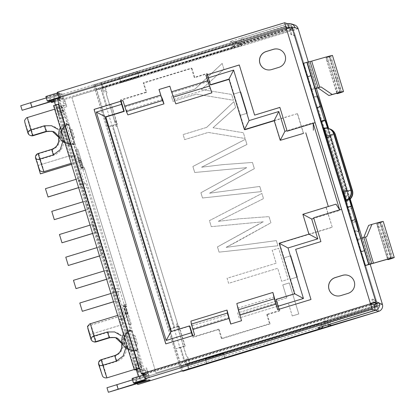 <?xml version="1.0" encoding="UTF-8"?>
<svg xmlns="http://www.w3.org/2000/svg" width="415" height="415" viewBox="0 0 415 415"><rect width="100%" height="100%" fill="white"/><g stroke="black" fill="none" stroke-linecap="round" stroke-linejoin="round"><path stroke-width="0.31" stroke-dasharray="2.08 1.56" d="M265.942 69.492A9.431 9.431 -71.5 0 0 265.979 69.507A9.431 9.431 -71.5 0 0 271.732 69.58L278.947 67.375A9.431 9.431 -71.5 0 0 279.191 49.411A9.431 9.431 -71.5 0 0 279.155 49.401M335.05 295.537A9.431 9.431 -71.5 0 0 335.087 295.547A9.431 9.431 -71.5 0 0 340.839 295.625L348.055 293.421A9.431 9.431 -71.5 0 0 348.299 275.456A9.431 9.431 -71.5 0 0 348.263 275.446M125.506 333.878L131.021 351.915L125.506 333.878L126.409 333.598L131.923 351.64L126.409 333.598M62.867 127.81L68.387 145.852L62.867 127.81L63.77 127.535L69.284 145.577L63.77 127.535M317.615 95.849L313.776 96.871L314.01 97.764L311.255 88.743L311.572 89.656L315.11 88.571M358.685 231.093L355.141 232.172L354.825 231.259L356.143 235.767L357.585 240.28L357.346 239.388L360.889 238.309M327.357 128.152L329.961 136.665L326.304 137.754L329.583 136.753L345.96 190.314L346.338 190.226L342.681 191.315L343.475 191.071L342.681 191.315L345.788 201.472M346.312 190.22L329.941 136.66L329.583 136.753M345.96 190.314L343.475 191.071M330.439 136.789L330.745 136.675L347.288 190.796L346.982 190.905L330.439 136.789L327.16 137.79L324.141 127.913L324.489 128.028L327.368 137.049L347.075 201.903L346.727 201.789L343.662 191.896L347.288 190.796L330.745 136.68M328.182 128.37L330.719 136.67L327.954 137.547M344.497 191.668L346.982 190.905M178.326 329.427L186.402 355.852A1.888 1.888 -71.5 0 0 187.782 357.139L187.668 357.102A1.888 1.888 108.5 0 1 186.288 355.816L176.557 323.975L178.253 329.401L179.223 329.147L115.52 120.786L114.618 121.061L106.541 94.63A1.888 1.888 -71.5 0 1 106.966 92.794L105.125 87.103L106.52 91.342L103.812 92.166L100.783 82.523L103.812 92.166M178.253 329.401L179.15 329.126L117.103 126.17L116.164 126.435L106.427 94.594A1.888 1.888 108.5 0 1 106.852 92.758M116.2 126.451L114.618 121.061M115.52 120.786L114.545 121.035M185.199 346.131L180.691 347.511L185.873 364.463L180.691 347.511L175.659 348.714L169.59 328.867L170.031 329.017L179.135 326.283L185.199 346.131L184.675 345.954L175.659 348.714M71.852 97.343L156.061 372.976L179.508 365.802L95.232 90.148L71.785 97.318L95.3 90.169L179.576 365.823L180.494 365.553L181.282 365.817L187.679 363.913L189.256 369.298M117.362 124.235L112.849 125.615L174.622 327.663L112.849 125.615L107.817 126.819L101.748 106.971L102.194 107.122L111.293 104.388L117.362 124.235L116.838 124.059L107.817 126.819M185.884 360.687L188.369 369.002L185.884 360.687L188.586 359.857L189.437 362.767L318.414 323.321L318.601 323.954L186.916 364.23M298.141 28.651L292.814 30.331L291.143 25.05L289.8 25.284L240.907 39.778L94.636 84.51L95.336 84.748L101.649 82.813L103.402 88.26L97.006 90.164L96.218 89.899L95.3 90.169M101.597 88.81L106.785 105.768L101.597 88.81M185.521 359.421L188.228 358.591L188.586 359.857M188.228 358.591L187.782 357.139M318.653 324.208L136.162 379.834L318.673 324.219A0.944 0.944 -71.5 0 0 319.228 323.757L318.653 324.208A0.944 0.944 -71.5 0 0 319.208 323.752L319.654 322.917L189.437 362.767M189.401 362.757L187.668 357.102M115.448 120.76L117.103 126.17M106.966 92.794L106.52 91.342M179.135 326.283L178.611 326.107L184.675 345.954M111.293 104.388L110.769 104.217L116.838 124.059M149.089 376.073L146.604 367.955L139.388 370.159L59.527 108.938L66.742 106.733L64.538 99.517L105.125 87.103M116.164 126.435L117.066 126.16M177.459 323.7L176.557 323.975M177.496 323.71L176.598 323.99M274.17 120.485L297.529 113.632L303.598 133.474M297.358 113.57L303.422 133.417M336.01 204.154L326.034 207.381L332.275 227.285L279.606 243.392L284.016 257.824L290.874 255.728L284.016 257.824L290.51 279.108L297.379 277.018L290.51 279.108M326.211 207.438L332.275 227.285M106.982 387.745L147.564 375.559L145.841 374.984L147.221 379.497M132.499 379.85L144.902 375.824L146.282 380.337M143.642 374.927L143.834 375.559A0.565 0.565 -71.5 0 0 144.544 375.938L144.902 375.824M144.544 375.938L143.678 375.648L145.841 374.984M132.074 378.464L133.08 378.802L145.707 374.937L144.7 374.6L143.704 374.906M143.6 374.579L145.717 374.133L143.823 373.495L144.098 374.397L371.389 304.885M144.098 374.397L143.559 374.221L143.092 372.929M325.848 321.314A0.944 0.944 -71.5 0 1 326.403 320.852L376.099 305.653L376.379 306.555L325.401 322.144L325.848 321.314L323.394 325.972L187.938 367.436M374.102 305.793L377.261 306.851L329.666 320.961L327.196 320.136L328.55 324.561M319.208 323.752L319.654 322.917M70.835 155.418L73.465 163.749L70.835 155.418L37.936 165.481M37.76 165.533L70.929 155.449M71.499 164.35L73.465 163.749M71.484 164.293L73.372 163.718M37.853 165.564L40.39 173.864M99.517 255.993L101.488 255.391L98.853 247.06L96.965 247.641M98.853 247.06L65.871 257.212L68.408 265.507M99.501 255.936L101.39 255.36M98.952 247.091L101.488 255.391M78.523 178.559L81.153 186.885L78.523 178.559L76.075 179.306M45.443 188.675L78.617 178.59M78.627 187.658L81.153 186.885M78.611 187.606L81.06 186.854M45.536 188.706L48.073 197.006M106.645 279.305L109.171 278.532L106.541 270.201L104.092 270.948M106.541 270.201L73.559 280.348L76.095 288.648M106.629 279.248L109.078 278.501M106.634 270.232L109.171 278.532M311.572 89.656L315.146 88.686L307.048 62.556L303.266 63.396M349.093 198.448L348.232 195.398L344.626 196.497L345.835 200.793M355.141 232.172L352.594 222.414L356.246 221.454L352.833 222.497L343.662 191.896M349.482 198.028L347.267 190.791M328.768 131.737L325.163 132.836L326.688 137.879L330.293 136.779L327.611 128.209M330.231 136.758L326.621 137.858L330.293 136.779L327.404 128.162M348.906 198.635L346.338 190.226M348.232 195.398L346.603 190.319L348.942 198.598M313.776 96.871L317.319 95.787M358.721 231.228L355.375 232.25M366.787 236.649L363.716 237.603A132.058 1.152 163 0 0 362.445 237.971L357.346 239.388M356.205 221.314L352.594 222.414M344.626 196.497L342.998 191.424L345.488 200.352L342.728 191.331M346.603 190.319L342.998 191.424M347.376 199.797L345.524 200.362M347.454 199.75L345.488 200.352M326.102 127.981L323.596 128.749L326.351 137.77M327.238 127.659L323.596 128.749M326.621 137.858L323.633 128.759M325.163 132.836L323.612 128.131A0.944 0.944 -71.5 0 0 324.286 128.245A8.487 8.487 108.5 0 1 328.644 128.525M347.277 207.355L351.339 206.405M347.656 207.241L347.734 207.51M320.904 105.856L317.299 106.956L318.891 111.049L327.113 137.775M314.01 96.949L317.299 106.956M303.588 63.505L311.587 89.661M365.361 265.553L357.362 239.393M338.049 78.783L334.506 79.872A14.146 2.625 -107.1 0 1 336.783 92.524L340.326 91.43A14.146 2.625 72.9 0 0 338.049 78.783L335.289 69.767A14.146 2.625 72.9 0 0 330.065 57.872L326.522 58.961A14.146 2.625 -107.1 0 1 331.746 70.856L335.289 69.767M334.506 79.872L331.746 70.856M337.058 93.624L340.622 92.54L340.326 91.43L329.676 56.731L326.112 57.815L336.954 93.282M336.804 93.323L326.112 57.815A14.146 2.288 -106.9 0 1 326.377 57.566L327.264 57.244A132.058 1.152 163 0 0 328.867 56.559A132.058 1.152 163 0 0 308.672 62.084L310.078 61.612M340.933 92.576A14.146 2.288 73.1 0 1 340.622 92.54L329.676 56.731A14.146 2.288 73.1 0 1 329.941 56.487L330.828 56.16A135.829 1.183 163 0 0 332.477 55.454M391.672 258.545A14.146 2.288 73.1 0 1 391.366 258.509L391.07 257.404A14.146 2.625 72.9 0 0 388.793 244.751L385.245 245.846L382.49 236.825L386.033 235.736A14.146 2.625 72.9 0 0 380.809 223.841L380.415 222.705A14.146 2.288 73.1 0 1 380.68 222.456L381.567 222.129A135.829 1.183 163 0 0 383.221 221.423M388.793 244.751L386.033 235.736M387.548 259.292L376.856 224.375L377.261 224.93L380.809 223.841L391.07 257.404L387.522 258.493L377.261 224.93A14.146 2.625 -107.1 0 1 382.49 236.825M385.245 245.846A14.146 2.625 -107.1 0 1 387.522 258.493L387.48 259.136M376.856 224.375L376.856 223.784L380.415 222.705L391.366 258.509L387.802 259.593M380.68 222.456L378.008 223.213A132.058 1.152 163 0 0 379.611 222.528A132.058 1.152 163 0 0 368.613 225.402M377.121 223.54A14.146 2.288 -106.9 0 0 376.856 223.784L387.698 259.251M326.304 137.754L323.202 127.597M289.997 27.374L286.397 28.505M57.291 98.531L59.039 97.997M58.873 97.452L59.874 97.146L58.733 96.762L59.106 98.018M286.288 28.142L58.94 97.675M143.216 373.329L370.564 303.796M315.13 122.69L341.659 209.264L339.672 209.876L339.838 210.415L313.865 218.357L320.982 241.629L295.724 249.353L310.991 299.485M339.838 210.415L339.657 209.834L313.699 217.818L313.813 218.378M165.834 343.879L192.363 335.808L192.747 337.073L218.544 329.183L219.094 329.365L193.302 337.255L192.747 337.073M192.353 335.771L194.64 335.071M294.598 293.758L295.049 293.908L276.468 299.589L279.886 310.773L279.337 310.591L278.937 309.289M277.677 309.673L311.058 299.506M279.892 107.428L287.061 130.684L313.035 122.741L313.201 123.281L313.035 122.741M239.305 64.999L254.691 115.137M378.641 311.364L377.261 306.851A0.944 0.944 -71.5 0 0 377.889 305.673L376.649 306.078L376.006 307.25L327.113 321.744L180.841 366.481L181.542 366.715L187.876 364.79L187.611 363.893L377.085 305.985L292.746 30.305L289.239 29.133L292.85 28.028L292.959 28.391L290.002 27.4M292.85 28.028L290.469 27.234M54.64 109.202L62.38 106.831A28.298 0.348 -107 0 0 67.225 123.753C63.272 125.143 60.87 127.851 60.014 131.882L60.341 136.794L58.723 137.318L59.428 137.557L59.61 140.379C59.122 144.882 56.668 147.948 52.243 149.576L38.714 153.716L38.128 153.519A3.771 3.771 108.5 0 1 38.128 153.519M62.38 106.831A28.298 0.348 -107 0 1 67.998 124.095C64.076 125.48 61.69 128.178 60.844 132.198C56.928 126.741 51.673 124.676 45.074 125.999L31.545 130.139A28.298 0.348 73 0 0 27.385 117.538M60.341 136.794L62.821 140.929L66.95 143.512L73.289 143.6L72.189 143.232L66.12 123.385A10.375 10.375 -71.5 0 0 60.336 127.836M43.938 171.654A28.298 0.348 73 0 0 40.457 159.282L53.986 155.143C60.196 152.559 63.402 147.932 63.614 141.256L67.744 143.86L74.067 143.943A28.298 0.348 -107 0 1 78.933 160.953A28.298 0.348 -107 0 1 73.289 143.6M67.225 123.753L66.12 123.385M67.998 124.095L74.067 143.943M117.684 315.4L125.423 313.029A28.298 0.348 -107 0 0 130.32 330.132L129.215 329.764A10.375 10.375 -71.5 0 0 123.437 334.215M125.423 313.029A28.298 0.348 -107 0 1 131.041 330.293L137.106 350.141A28.298 0.348 -107 0 1 141.977 367.151A28.298 0.348 -107 0 1 136.385 349.98L135.285 349.612L129.215 329.764M138.107 350.473L137.567 350.296L131.503 330.449L132.037 330.631L138.107 350.473A10.375 10.375 108.5 0 1 125.148 343.589A10.375 10.375 -71.5 0 1 132.037 330.631M133.065 336.155L135.601 344.455L133.065 336.155L134.865 335.605L137.407 343.9L135.601 344.455M125.491 314.43L127.509 313.953L125.491 314.43L125.05 312.988L127.057 312.505L126.004 308.91L124.63 304.402L122.824 304.952L124.495 305.513L82.912 169.491L81.236 168.931L79.856 164.423L81.662 163.868L80.505 160.242L78.502 160.73L78.061 159.287L79.862 158.732L80.303 160.174M125.709 314.503L124.656 310.913L126.461 310.363L125.081 305.85L123.281 306.4L124.656 310.913M139.388 370.159L138.112 372.509L147.128 369.749L145.219 370.263L144.213 369.926L124.962 306.965L124.002 306.644L129.397 324.644L123.68 306.54L123.281 306.4M143.912 374.683L143.362 372.883A1.888 1.888 -71.5 0 0 145.717 374.133L148.669 375.124L147.066 369.729M58.889 103.963L139.637 368.069M57.192 98.21L59.636 99.029L60.191 100.835L63.142 101.825L64.252 105.436L66.161 104.917L57.146 107.677L138.112 372.509L137.09 372.167M136.25 369.604L56.056 107.314L63.246 105.099L64.252 105.436M63.246 105.099L82.497 168.059L84.297 167.504L83.337 167.183L81.537 167.738L82.497 168.059M81.21 167.629L83.016 167.074L82.616 166.939L81.236 162.431L79.431 162.981L80.811 167.494L81.21 167.629L75.898 149.654L81.537 167.738M79.431 162.981L78.274 159.355M78.502 160.73L79.856 164.423M122.824 304.952L125.252 313.055M68.999 124.433L68.459 124.251L74.529 144.093L75.063 144.275A10.375 10.375 108.5 0 1 62.11 137.386A10.375 10.375 108.5 0 1 68.999 124.433L75.063 144.275M72.558 138.252L70.021 129.957L72.558 138.252L74.487 137.744L72.682 138.294M130.32 330.132C126.404 331.507 124.007 334.189 123.125 338.178L123.385 342.992L121.766 343.516L122.472 343.755L122.653 346.577C122.166 351.08 119.712 354.145 115.287 355.774L101.758 359.914L101.167 359.717M131.041 330.293C127.115 331.678 124.728 334.381 123.883 338.396C119.966 332.944 114.711 330.874 108.118 332.202L94.589 336.337A28.298 0.348 73 0 0 90.428 323.736M123.385 342.992L125.859 347.246L130.045 349.892L136.385 349.98M114.696 355.577L115.287 355.774L117.025 361.341C123.234 358.757 126.445 354.13 126.653 347.454L130.787 350.058L137.106 350.141M131.503 330.449A10.375 10.375 -71.5 0 0 131.239 350.208A10.375 10.375 -71.5 0 0 137.567 350.296M68.459 124.251A10.375 10.375 -71.5 0 0 68.195 144.01A10.375 10.375 -71.5 0 0 74.529 144.093M79.006 160.413L81.008 159.925L77.823 149.146L76.018 149.696M79.203 160.481L81.008 159.925M125.89 313.756L127.893 313.268L131.197 324.094L129.397 324.644M126.087 313.818L127.893 313.268M75.898 149.654L77.698 149.104M83.337 167.183L77.823 149.146M131.197 324.094L125.807 306.094L126.767 306.415L84.297 167.504M129.522 324.686L131.322 324.136M124.002 306.644L125.807 306.094M124.962 306.965L126.767 306.415M144.213 369.926L137.08 372.125M56.056 107.314L59.527 108.938M143.823 373.495L370.662 304.117M125.081 305.85L125.486 305.985L127.69 313.201M123.68 306.54L125.486 305.985M82.616 166.939L80.811 167.494M137.407 343.9L134.989 335.647L133.189 336.197M137.287 350.198A10.375 10.375 108.5 0 1 124.329 343.314A10.375 10.375 108.5 0 1 131.218 330.356M115.489 337.618L121.04 341.301A3.771 0.545 142 0 1 123.883 338.396L124.178 343.262L126.653 347.454A3.771 0.607 -176 0 1 122.653 346.577M74.244 144A10.375 10.375 108.5 0 1 61.29 137.111A10.375 10.375 108.5 0 1 68.179 124.158M52.451 131.415L57.996 135.103A3.771 0.545 142 0 1 60.844 132.198L61.14 137.064L63.614 141.256A3.771 0.607 -176 0 1 59.61 140.379M121.04 341.301L122.472 343.755L124.178 343.262M57.996 135.103L59.428 137.557L61.14 137.064M137.526 343.942L135.726 344.497M74.487 137.744L71.951 129.444L70.145 129.999M71.951 129.444L70.021 129.957M71.826 129.402L74.363 137.702M57.835 106.754L138.802 371.581M87.477 209.57L84.847 201.239L87.477 209.57L85.511 210.172M95.165 232.711L92.535 224.38L95.165 232.711L92.638 233.484M115.495 301.212L112.864 292.881L115.495 301.212L113.528 301.814M123.182 324.354L120.552 316.023L123.182 324.354L90.102 334.469L123.089 324.323M138.112 372.509L147.128 369.749L146.604 367.955M66.742 106.733L66.161 104.917M66.099 104.896L64.392 99.47L61.441 98.48A1.888 1.888 -71.5 0 0 60.191 100.835M78.061 159.287L79.862 158.732M81.236 162.431L80.079 158.805M127.509 313.953L126.461 310.363M80.811 159.858L83.016 167.074M128.002 349.155A10.375 10.375 -71.5 0 0 135.285 349.612M64.906 142.776A10.375 10.375 -71.5 0 0 72.189 143.232M127.296 313.88L126.855 312.438L125.05 312.988M61.441 98.48L59.636 99.029M240.778 91.922L233.936 94.023L240.778 91.922L247.288 113.207L240.43 115.303L229.412 79.229L229.044 79.343M240.43 115.303L247.299 113.212L240.793 91.922M375.321 300.533L376.223 300.258L372.763 299.101L371.861 299.376L375.321 300.533L294.354 35.706L295.257 35.431L291.797 34.269L290.894 34.544L294.354 35.706M121.113 101.151L120.827 100.207L146.625 92.317L143.782 83.031L191.948 68.299L191.398 68.112L143.232 82.844L146.07 92.135L120.277 100.025L120.661 101.286M191.948 68.299L194.785 77.589L207.412 73.725L206.862 73.543L194.236 77.403L194.785 77.589M194.236 77.403L191.398 68.112M146.625 92.317L146.07 92.135M143.782 83.031L143.232 82.844M228.966 79.078L229.412 79.229M276.468 299.589L276.017 299.438M189.878 326.071L171.478 331.699L171.4 331.435M171.032 331.549L171.478 331.699M279.155 243.242L279.606 243.392M290.526 279.113L295.049 293.908M240.446 115.308L244.855 129.739M120.827 100.207L120.277 100.025M279.886 310.773L267.26 314.637L266.71 314.451L279.337 310.591M274.445 120.578L280.514 140.426M274.253 120.749L297.529 113.632M308.921 234.138L332.104 227.228M302.851 214.296L309.196 234.231M326.034 207.381L303.126 214.389M193.302 337.255L192.804 335.631M207.412 73.725L210.836 84.909M207.251 74.804L206.862 73.543M267.26 314.637L270.098 323.928L269.548 323.742L266.71 314.451M270.098 323.928L221.937 338.656L221.387 338.474L269.548 323.742M221.937 338.656L219.094 329.365M218.544 329.183L221.387 338.474M328.384 206.774L328.307 206.509M81.236 168.931L83.042 168.381L84.712 168.941L126.3 304.963L124.495 305.513M126.3 304.963L124.63 304.402M84.712 168.941L82.912 169.491M371.861 299.376L373.516 304.786M377.012 303.324L374.309 304.148L372.763 299.101M289.239 29.133L290.894 34.544M292.959 28.391L290.562 29.32L295.07 27.94M291.797 34.269L290.251 29.216M83.042 168.381L81.662 163.868M80.505 160.242L78.7 160.797M126.004 308.91L124.204 309.466M376.223 300.258L295.257 35.431M290.858 255.723L297.368 277.013L290.874 255.728M58.956 103.983L58.064 104.264L138.807 368.37L58.064 104.264L58.764 104.497L54.256 105.877L53.551 105.643M190.931 321.117L194.708 335.092M230.776 324.016L241.54 320.722M274.305 297.026L238.226 308.06L241.608 320.748M210.472 88.245L174.393 99.278L169.854 86.242M162.587 99.372L126.508 110.406L124.998 107.054L122.954 100.586M287.004 130.699L287.227 131.223M179.83 366.72L181.199 371.197M179.773 366.699L181.153 371.207M137.915 384.472L136.535 379.958M136.162 379.834L137.318 383.626M51.709 102.5L50.329 97.992L93.624 84.753L95.004 89.261L54.396 101.68M95.004 89.261L233.847 46.76L231.523 45.982A0.944 0.944 108.5 0 1 232.239 46.049L234.563 46.828L102.251 87.3M287.745 23.774L285.043 24.604L286.423 29.112L239.429 43.487L239.517 43.751L232.239 46.049L233.074 46.49L286.713 30.02L286.423 29.112L289.125 28.287L287.548 27.758M57.249 98.594L60.881 97.484L59.501 92.97L57.472 93.681L58.697 93.857L60.076 98.371L59.713 98.48A0.565 0.565 -71.5 0 0 59.34 99.185L62.738 110.297L58.23 111.677L54.832 100.565A5.281 5.281 108.5 0 1 58.339 93.966M58.23 111.677L58.754 113.471L58.614 113.072L63.127 111.692A30.186 0.368 73 0 0 60.927 105.306A30.186 0.368 73 0 0 64.304 117.362L58.474 98.895A0.565 0.565 108.5 0 1 58.852 98.189L60.881 97.484M54.017 100.451L60.076 98.371M54.329 101.462L63.962 98.516L62.732 98.101L54.106 100.741M50.329 97.992L62.582 94.003L61.358 93.593L20.75 105.768M46.293 97.878L58.697 93.857M45.868 96.498L46.874 96.835L59.501 92.97M57.353 92.249L58.494 92.633L57.524 92.929M93.624 84.753L232.467 42.247L230.143 41.469L285.043 24.604L286.817 30.056L239.823 44.426L242.147 45.209L239.88 45.956L102.557 87.975M93.567 84.733L94.947 89.241M51.112 101.654L49.956 97.867M156.061 372.976L71.785 97.318M179.576 365.823L156.128 372.997M55.418 105.031L59.796 118.742A30.186 0.368 -107 0 1 56.419 106.686A30.186 0.368 -107 0 1 58.614 113.072M63.127 111.692L62.738 110.297M53.815 99.642A5.281 5.281 108.5 0 1 57.472 93.681M64.304 117.362L59.796 118.742M140.441 364.448L139.86 362.637L139.964 363.026L135.456 364.401L135.928 365.828L140.441 364.448L143.528 374.553M139.964 363.026A30.186 0.368 -107 0 1 141.624 369.231A30.186 0.368 -107 0 1 137.547 356.936L133.039 358.316A30.186 0.368 -107 0 0 137.116 370.611A30.186 0.368 -107 0 0 135.456 364.401M142.667 374.268L137.547 356.936M142.931 375.144L142.973 375.269A0.565 0.565 108.5 0 0 143.678 375.648M143.382 380.581A5.281 5.281 108.5 0 1 139.326 376.939L135.928 365.828M144.145 380.348A5.281 5.281 108.5 0 1 138.46 376.649L138.423 376.524M136.302 369.589L133.039 358.316M374.309 304.148L374.672 304.434M292.746 30.305L293.613 30.02A0.944 0.944 -71.5 0 0 292.435 29.392L244.834 43.508L242.37 42.678L289.271 28.334A0.944 0.944 108.5 0 1 290.448 28.962L290.562 29.32M346.727 201.789A0.944 0.944 108.5 0 1 347.262 200.642A8.487 8.487 -71.5 0 0 349.783 199.013M329.111 128.697A8.487 8.487 -71.5 0 0 325.225 128.562A0.944 0.944 108.5 0 1 324.141 127.913M206.686 127.369L183.129 134.569L184.675 139.627L208.231 132.421L245.13 138.506L243.366 132.743L213.066 127.737L235.637 107.459L233.868 101.68L206.686 127.369L183.129 134.569L184.675 139.627L208.226 132.421L245.13 138.506L243.366 132.743L213.066 127.737M257.108 225.018L217.47 246.899L219.079 252.144L277.915 245.758L276.343 240.612L226.113 247.366L270.902 222.808L269.008 216.614L238.921 218.835L218.166 221.371L263.504 198.619L261.927 193.463L209.44 220.635L211.282 226.647L263.25 221.792L217.47 246.899L219.073 252.144L277.915 245.758L276.343 240.612L226.113 247.366L235.813 242.324M286.755 297.908L237.66 312.92L239.201 317.978L288.3 302.96L292.274 315.96L298.774 313.968L289.281 282.921L282.781 284.908L286.755 297.908L237.655 312.92L239.201 317.978L288.3 302.96L292.274 315.96M276.157 263.245L227.062 278.263L228.608 283.315L277.702 268.303L281.676 281.297L288.176 279.311L278.683 248.263L272.183 250.25L276.157 263.245L227.057 278.263L228.603 283.315L277.702 268.303L281.676 281.297L288.176 279.311L278.683 248.263L272.183 250.25L276.157 263.245M261.357 191.6L259.785 186.454L209.554 193.208L254.343 168.651L252.45 162.457L222.357 164.677L201.607 167.214L246.946 144.462L245.369 139.305L192.882 166.477L194.723 172.49L246.692 167.639L200.917 192.742L202.52 197.991L261.362 191.6L259.79 186.46L209.559 193.208L254.343 168.656L252.45 162.462L222.362 164.677L201.612 167.214L246.951 144.467L245.374 139.31L192.887 166.477L194.723 172.49L246.692 167.639L200.912 192.742L202.515 197.986L261.362 191.6M194.988 89.095L171.431 96.301L172.977 101.353L196.534 94.153L233.427 100.238L231.663 94.47L201.363 89.464L223.934 69.191L222.17 63.412L194.988 89.095L171.426 96.301L172.972 101.353L196.528 94.148L233.427 100.238L231.663 94.47L201.363 89.464L223.934 69.191M58.764 104.497L74.321 155.371L69.808 156.751L71.235 157.228L79.83 184.395L81.356 184.908L82.512 188.535L114.447 293.146L112.922 292.637L120.874 319.592L119.447 319.114L135.005 369.983M113.969 296.227L118.483 294.847L120.137 300.258L115.624 301.638M244.834 43.508L243.46 38.994L240.991 38.17L242.37 42.678M287.771 23.863L240.991 38.17M289.271 28.334L292.435 29.392L291.055 24.884L243.46 38.994M287.896 23.826L291.055 24.884A5.66 5.66 108.5 0 1 294.51 24.931M329.666 320.961L331.04 325.474M234.138 47.668L235.398 47.274L234.563 46.828A0.944 0.944 0 0 0 234.423 46.765L232.099 45.987L233.074 46.49L234.563 46.828A0.944 0.944 -71.5 0 0 233.847 46.76L234.138 47.668L105.161 87.114M317.729 327.949A5.66 5.66 -71.5 0 0 321.07 325.194L323.098 321.371L325.401 322.144M101.649 82.813L103.335 88.239L292.751 30.311L291.143 25.05M377.385 311.758L378.636 311.224L377.085 305.985L292.814 30.331L103.335 88.239M187.876 364.79L376.016 307.245L187.876 364.79L189.235 369.293M223.727 353.679L205.632 359.177L206.82 363.623L205.498 359.359L223.472 353.596L223.234 352.703L225.106 358.192M223.457 353.59L224.837 358.098M205.69 359.198L207.023 363.561M223.234 352.703L205.192 358.223L206.8 363.618M119.214 77.138L137.521 71.712L119.235 77.149L121.123 82.637L119.214 77.138L120.858 81.739L138.9 76.22L137.277 71.629L139.16 77.117L138.631 76.132L120.594 81.651M119.484 77.232L120.858 81.739M137.251 71.624L138.631 76.132M137.521 71.712L138.9 76.22M240.907 39.778L242.287 44.286L291.18 29.792L292.373 30.42M376.099 305.653L377.022 305.964L378.636 311.224M327.113 321.744L328.021 324.722M376.649 306.078L187.611 363.893M377.085 305.985L382.417 304.304M374.724 304.615L377.889 305.673L382.402 304.294M377.909 305.679L293.633 30.025L377.909 305.684M95.232 90.148L100.726 88.519L185.002 364.173L186.807 363.623M185.002 364.173L179.508 365.802M137.344 356.869L132.836 358.249M64.102 117.295L59.589 118.674M120.137 300.258L125.382 318.212L123.961 317.734L119.447 319.114M123.961 317.734L139.383 368.188M120.874 319.592L125.382 318.212L120.874 319.592M74.321 155.371L75.743 155.848L83.182 179.389L78.674 180.769M54.256 105.877L69.808 156.751M118.483 294.847L117.429 291.257L118.955 291.771L117.907 288.181L87.02 187.155L85.864 183.529L84.338 183.015L83.182 179.389M117.429 291.257L112.922 292.637L117.429 291.257M118.955 291.771L114.447 293.146L118.955 291.771M60.429 98.485L59.055 93.977M49.93 101.903L48.55 97.395M62.732 98.101L61.358 93.593M48.726 97.452L50.106 101.966M289.125 28.287L288.845 27.359M59.874 97.146L58.494 92.633M46.874 96.835L48.254 101.343M61.015 97.525L59.636 93.017M145.707 374.937L147.086 379.45M133.08 378.802L134.46 383.31M147.564 375.559L148.938 380.073M134.932 379.424L136.312 383.932M136.136 383.875L134.756 379.362M145.26 375.943L146.635 380.456M377.069 303.505L374.615 304.252M58.733 96.762L286.023 27.245L58.733 96.762M148.788 375.974L150.168 380.482M146.08 379.113L144.7 374.6M63.962 98.516L62.582 94.003M298.126 28.64L293.613 30.02L290.448 28.962M242.287 44.286L96.015 89.023L94.636 84.51M95.336 84.748L96.716 89.256L96.015 89.023M96.716 89.256L103.029 87.326M182.19 370.891L180.841 366.481M100.726 88.519L102.531 87.97M64.538 99.517L64.392 99.47A1.888 1.888 -71.5 0 0 63.142 101.825L64.973 101.281M120.915 82.569L138.958 77.05M120.516 81.397L138.553 75.878M119.235 77.149L137.277 71.629M223.436 352.771L205.399 358.29L223.436 352.771M205.498 359.359L223.535 353.845M205.43 359.11L205.192 358.223M325.635 325.453L325.21 323.887L321.07 325.194L323.098 321.371L371.347 306.602L372.629 311.079L371.249 306.571L373.951 305.741M181.542 366.715L182.922 371.223M186.989 364.495L318.673 324.219A0.944 0.944 0 0 0 319.228 323.757L319.675 322.927L318.414 323.321M286.724 29.787L239.735 44.161L238.594 40.582L234.454 41.884L239.107 44.358L241.431 45.136A0.944 0.944 -71.5 0 0 241.572 45.199L239.248 44.421A0.944 0.944 108.5 0 1 239.107 44.358L239.107 44.358A0.944 0.944 0 0 0 239.248 44.421A0.944 0.944 108.5 0 0 239.823 44.426L234.454 41.884L236.778 42.662L101.322 84.131M373.982 305.829L327.196 320.136M175.794 103.859L174.393 99.278M238.226 308.06L236.825 303.484M110.769 104.217L101.748 106.971M178.611 326.107L169.59 328.867M124.998 107.054L161.077 96.021M126.508 110.406L127.887 114.914M192.306 325.625L228.385 314.591M192.736 328.613L228.815 317.579M22.208 110.307L20.833 105.794M292.269 315.955L298.774 313.968L289.281 282.921L282.781 284.908L286.755 297.903M235.808 242.324L270.902 222.808L269.008 216.614L238.916 218.835L218.166 221.366L263.504 198.619L261.927 193.463L209.44 220.63L211.276 226.647L263.25 221.792L257.103 225.018M213.061 127.732L235.637 107.459L233.868 101.68L206.686 127.364M223.934 69.186L222.17 63.412M222.165 63.412L194.983 89.095M87.762 327.093L90.008 334.438M87.472 326.138L90.102 334.469M120.552 316.023L88.011 325.977M120.646 316.054L87.565 326.174M59.454 234.496L62.084 242.827M92.535 224.38L90.081 225.127M92.623 233.427L95.071 232.68M92.628 224.411L59.547 234.527M79.784 303.002L82.414 311.333M112.864 292.881L110.976 293.462M113.513 301.762L115.401 301.181M112.958 292.917L79.877 303.033M51.766 211.354L54.396 219.685M84.847 201.239L82.959 201.82M85.495 210.115L87.383 209.539M84.94 201.27L51.859 211.391M106.982 377.858A28.298 0.348 73 0 0 103.496 365.48A3.771 2.059 163.4 0 1 99.252 364.624A24.527 0.301 -107 0 1 98.661 364.427L99.252 364.624A3.771 3.771 -71.5 0 1 101.758 359.914L103.496 365.48L117.025 361.341M93.94 341.846A3.771 3.771 -71.5 0 1 91.528 339.371L90.942 339.174A24.527 0.301 -107 0 1 91.528 339.371A3.771 2.002 -17.4 0 1 94.589 336.337L96.239 341.872M108.118 332.202L109.773 337.737C111.49 337.12 113.622 337.156 116.169 337.841M40.457 159.282L38.714 153.716A3.771 3.771 108.5 0 0 36.209 158.426A24.527 0.301 -107 0 1 35.623 158.229L36.209 158.426A3.771 2.059 -16.6 0 0 40.457 159.282M53.986 155.143L52.243 149.576L51.657 149.379M33.2 135.674L31.545 130.139A3.771 2.002 162.6 0 0 28.49 133.168L27.898 132.971A24.527 0.301 -107 0 1 28.49 133.168A3.771 3.771 108.5 0 0 30.897 135.643M53.13 131.643C50.583 130.953 48.446 130.917 46.729 131.539L45.074 125.999M327.098 137.51L326.315 137.759M181.282 365.817L176.1 348.859M170.031 329.017L108.258 126.964M102.194 107.122L97.006 90.164M106.1 90.055L103.392 90.885M370.849 304.703L143.559 374.221M326.403 320.852L326.423 320.862A0.944 0.944 -71.5 0 0 325.868 321.319L186.906 363.893M352.506 207.931L348.901 209.03M346.67 190.34L343.06 191.445M321.874 120.635L325.479 119.53M321.143 105.934L317.537 107.039M368.821 264.604L360.822 238.449L363.856 237.499M329.941 56.487L326.377 57.566M341.856 92.239L330.828 56.16L327.264 57.244L338.183 92.97M308.672 62.084L316.671 88.239M388.928 258.939L378.008 223.213L381.567 222.129L392.6 258.208M370.445 264.132L362.445 237.971M370.164 264.215L362.145 237.992L370.164 264.215M350.234 199.029L328.68 128.536L350.234 199.029M316.386 88.322L308.371 62.1L316.386 88.322M145.219 370.263L146.313 373.868L143.362 372.883M148.145 373.329L146.313 373.868A1.888 1.888 -71.5 0 0 148.669 375.124A1.888 1.888 0 0 1 147.517 375.108L144.565 374.117M65.523 103.086L63.692 103.631M147.595 371.524L145.764 372.068M139.341 368.204L58.598 104.092M193.001 329.5L229.075 318.466M275.975 304.122L239.901 315.156M207.697 80.785L171.618 91.819M124.718 106.162L160.797 95.128M239.429 43.487L231.523 45.982M59.713 98.48L58.852 98.189M53.966 100.274L54.832 100.565M59.34 99.185L58.474 98.895M143.834 375.559L142.973 375.269M138.46 376.649L139.326 376.939M234.242 47.699L232.467 42.247A5.66 5.66 108.5 0 1 236.778 42.662L241.572 45.199A0.944 0.944 -71.5 0 0 242.147 45.209M102.469 87.71L241.431 45.136L236.778 42.662A5.66 5.66 0 0 0 235.922 42.294L234.454 41.884A5.66 5.66 -71.5 0 0 230.143 41.469M318.108 327.808C318.196 328.239 319.182 327.368 321.07 325.194L323.394 325.972A5.66 5.66 108.5 0 1 323.28 326.18A5.66 5.66 0 0 0 323.394 325.972L326.309 320.909L186.833 363.628L326.423 320.862M289.8 25.284L101.67 82.824M81.527 173.978L77.019 175.358M75.743 155.848L71.235 157.228M32.251 107.314L30.871 102.801M117.077 384.772L118.457 389.28M180.494 365.553L96.218 89.899M291.18 29.792L103.044 87.332M320.053 328.727L318.518 323.358M121.123 82.637L139.16 77.117M121.102 82.585L139.144 77.066M205.409 358.337L223.452 352.823M372.198 309.512L325.21 323.887L324.359 320.977M285.582 26.207L238.594 40.582L238.049 38.974M286.511 29.382L239.517 43.751L239.725 44.395M82.512 188.535L87.02 187.155M117.907 288.181L113.399 289.556M85.864 183.529L81.356 184.908M79.83 184.395L84.338 183.015M207.977 81.677L171.903 92.711M275.716 303.235L239.637 314.269M107.008 387.755L108.388 392.263M324.286 128.245L323.939 128.131M347.262 200.642L347.614 200.756L345.264 192.721L325.578 128.681A8.487 8.487 108.5 0 1 329.93 128.956M324.743 128.531L325.09 128.65A0.944 0.944 108.5 0 0 325.578 128.681L325.225 128.562M349.881 199.35A8.487 8.487 108.5 0 1 347.614 200.756L347.614 200.756A0.944 0.944 -71.5 0 0 347.075 201.903M324.489 128.028A0.944 0.944 108.5 0 0 325.09 128.65L324.551 128.178L327.368 137.049L335.351 134.522M352.449 190.449L344.466 192.975L347.049 201.747L347.614 200.756A8.487 8.487 0 0 0 349.887 199.35M131.923 351.64L131.021 351.915M69.284 145.577L68.387 145.852M314.861 87.638L311.255 88.743M354.825 231.259L358.436 230.154M357.585 240.28L361.19 239.175M317.62 96.659L314.015 97.764M336.741 93.168L326.112 58.406M340.347 92.068L329.723 57.306M339.901 92.638L328.867 56.559M391.091 258.037L380.462 223.275M390.639 258.607L379.611 222.528M71.188 163.323L78.933 160.953M134.227 369.521L141.977 367.151M131.773 350.39L131.239 350.208M68.195 144.01L68.734 144.192M130.045 349.892L128.951 349.523M66.95 143.512L65.855 143.144M60.927 105.306L56.419 106.686M142.698 380.405L141.831 380.114M144.197 375.933L143.331 375.642M141.624 369.231L137.116 370.611M289.846 28.345L293.011 29.403M323.451 128.1L323.804 128.214M327.368 137.049L344.466 192.975M63.262 112.092L58.754 113.471M139.86 362.637L135.352 364.017"/><path stroke-width="0.62" d="M259.889 63.298A9.431 9.431 -71.5 0 0 271.664 69.559L278.88 67.355A9.431 9.431 -71.5 0 0 279.124 49.39A9.431 9.431 -71.5 0 0 273.366 49.312L266.15 51.517A9.431 9.431 -71.5 0 0 259.889 63.298M279.155 49.401A9.431 9.431 -71.5 0 0 273.433 49.333L266.217 51.543A9.431 9.431 -71.5 0 0 265.942 69.492M328.996 289.343A9.431 9.431 -71.5 0 0 340.777 295.605L347.988 293.395A9.431 9.431 -71.5 0 0 348.232 275.43A9.431 9.431 -71.5 0 0 342.474 275.358L335.258 277.562A9.431 9.431 -71.5 0 0 328.996 289.343M348.263 275.446A9.431 9.431 -71.5 0 0 342.541 275.378L335.325 277.583A9.431 9.431 -71.5 0 0 335.05 295.537M328.182 128.37L322.497 109.944L317.615 95.849L317.62 96.659L314.861 87.638L315.193 88.556L319.7 87.295A135.829 1.183 -17 0 1 321.008 86.917L332.197 94.49A135.829 1.183 -17 0 1 343.506 91.533A135.829 1.183 -17 0 1 341.856 92.239L340.969 92.566A14.146 2.288 73.1 0 1 340.948 92.571A14.146 2.288 73.1 0 1 340.933 92.576M349.482 198.028L355.359 217.434L358.98 231.15L358.436 230.154L360.889 238.309M143.108 372.971L141.292 373.479L143.092 372.929L144.939 378.729L372.229 309.211L375.331 310.254L317.729 327.949L320.053 328.727L181.21 371.228L137.915 384.472L150.168 380.482L148.938 380.073L108.388 392.263L145.924 380.446A5.281 5.281 108.5 0 1 143.382 380.581M303.422 133.417L280.239 140.332L303.422 133.417M132.499 379.85L106.982 387.745L108.362 392.253L106.982 387.745M143.704 374.906L132.074 378.464L133.454 382.972L146.08 379.113L144.939 378.729M370.662 304.117L371.114 303.982L371.389 304.885L370.849 304.703L370.564 303.796L374.169 302.691L377.121 303.681L377.012 303.324L374.071 302.338L374.169 302.691M71.499 164.35L40.39 173.864L37.936 165.481M40.297 173.833L71.484 164.293M96.965 247.641L65.778 257.181L68.314 265.476L99.501 255.936M68.314 265.476L99.517 255.993M78.627 187.658L48.073 197.006L45.443 188.675L76.075 179.306M47.979 196.975L78.611 187.606M104.092 270.948L73.46 280.317L76.002 288.617L106.629 279.248M76.002 288.617L106.645 279.305M354.82 219.717L351.214 220.816L347.277 207.355L350.882 206.25L368.645 264.339L373.474 263.188A135.829 1.183 -17 0 1 394.25 257.507A135.829 1.183 -17 0 1 392.6 258.208L391.713 258.535A14.146 2.288 73.1 0 1 391.693 258.54A14.146 2.288 73.1 0 1 391.672 258.545L388.129 259.624A14.146 2.288 -106.9 0 0 388.15 259.619L391.713 258.535M363.716 237.603L368.613 225.402L371.907 224.38L366.787 236.649A135.829 1.183 163 0 0 365.48 237.027L360.957 238.288M349.093 198.448L351.339 206.405L347.277 207.355M343.506 91.533L332.477 55.454A135.829 1.183 163 0 0 311.701 61.135L306.872 62.292L323.28 116.371L324.634 120.381L325.09 120.532L321.48 121.636L323.612 128.131A0.944 0.944 -71.5 0 1 323.202 127.597L322.849 127.483A0.944 0.944 -71.5 0 0 323.939 128.131L343.387 192.093L351.157 190.013L334.059 134.092L333.712 133.972L350.81 189.899A8.487 8.487 -71.5 0 1 345.975 200.212L346.323 200.326A0.944 0.944 -71.5 0 0 345.788 201.472L345.436 201.353L342.562 192.337L322.849 127.483M345.835 200.793L347.656 207.241M327.611 128.209L325.09 120.532M327.404 128.162L327.202 127.644L327.357 128.152M348.942 198.598L349.129 199.262L348.906 198.635M358.98 231.15L358.721 231.228M310.809 75.753L307.199 76.858L316.687 107.884L320.292 106.785M351.214 220.816L360.697 251.848L364.308 250.743M349.129 199.262L347.376 199.797M349.093 199.247L347.454 199.75M327.202 127.644L326.102 127.981M324.634 120.381L321.023 121.486L321.48 121.636M368.645 264.339L365.361 265.553L370.445 264.132A132.058 1.152 -17 0 1 390.639 258.607A132.058 1.152 -17 0 1 389.037 259.292L388.15 259.619M365.039 265.444L360.697 251.848M321.023 121.486L316.687 107.884M307.199 76.858L303.261 63.396L306.872 62.292L303.261 63.396M336.954 93.282L337.058 93.624L336.804 93.323M337.058 93.624A14.146 2.288 -106.9 0 0 337.39 93.655A14.146 2.288 -106.9 0 0 337.405 93.65L340.969 92.566M310.078 61.612L318.077 87.767L315.141 88.68L316.671 88.239A132.058 1.152 -17 0 1 317.942 87.871L328.903 95.512A132.058 1.152 -17 0 1 339.901 92.638A132.058 1.152 -17 0 1 338.292 93.323L340.948 92.571M328.903 95.512L332.197 94.49M317.942 87.871L321.008 86.917M388.129 259.624A14.146 2.288 -106.9 0 1 387.802 259.593L387.548 259.292M394.25 257.507L383.221 221.423A135.829 1.183 163 0 0 371.907 224.38M382.417 304.304L370.164 264.215L382.402 304.294A5.66 5.66 108.5 0 1 378.641 311.364L331.04 325.474L328.576 324.649L375.476 310.301A5.66 5.66 -71.5 0 0 379.237 303.235L379.123 302.872L375.876 301.783L291.823 26.851L295.07 27.94L294.961 27.582A5.66 5.66 -71.5 0 0 287.896 23.826L287.771 23.863M291.346 23.873L294.51 24.931A5.66 5.66 108.5 0 1 298.126 28.64L308.371 62.1L298.141 28.651M290.469 27.234L289.893 27.037L286.288 28.142L286.386 28.464M289.893 27.037L289.997 27.374M58.94 97.675L57.192 98.21L57.291 98.531M370.564 303.796L370.45 303.438L374.071 302.338M141.359 373.505L141.468 373.863L143.216 373.329M239.305 64.999L205.918 75.167L207.63 80.759L171.551 91.793L169.844 86.201L159.018 89.516L162.462 100.544L126.383 111.578L122.939 100.549L94.081 109.373L165.777 343.895L194.64 335.071L192.934 329.479L229.007 318.445L230.719 324.037L241.54 320.722L238.267 309.823L236.825 303.484L272.904 292.445L274.346 298.79L277.619 309.689L310.991 299.485L295.662 249.332L320.914 241.608L313.631 217.797L341.592 209.243L315.12 122.653L287.159 131.202L315.13 122.69M313.398 130.191L313.195 123.281L339.662 209.834L336.026 204.149L302.851 214.296L336.026 204.149M122.954 100.586L94.143 109.399L165.834 343.879M192.804 335.631L189.878 326.071L189.432 325.92L192.353 335.771M120.661 101.286L123.8 111.241L105.4 116.869L105.846 117.02L124.246 111.391L123.8 111.241M278.937 309.289L276.017 299.438L294.598 293.758L279.155 243.242L308.921 234.143L302.851 214.296L311.701 219.021L317.771 238.864L308.921 234.143L302.851 214.296M205.918 75.167L239.289 64.963L254.623 115.116L279.892 107.428M229.044 79.343L210.836 84.909L210.384 84.759L207.251 74.804M62.8 141.51L60.191 149.701L53.307 154.914L51.657 149.379C57.114 147.216 59.475 143.196 58.723 137.318L52.451 131.42L46.138 131.342L32.609 135.477A3.771 3.771 108.5 0 1 27.898 132.971A3.771 2.059 -16.6 0 1 27.893 132.945C23.463 117.907 25.133 123.136 24.718 120.921C23.945 120.749 27.048 116.823 27.385 117.538A28.298 0.348 73 0 0 30.866 129.911L44.4 125.776L51.548 125.724L57.644 129.179M141.468 373.863L143.6 374.579M139.648 368.11L138.807 368.37L139.513 368.608L135.005 369.983L134.299 369.749L139.637 368.069L141.292 373.479M291.823 26.851L286.329 28.479L284.643 22.737L57.353 92.249L59.039 97.997L57.234 98.547L58.889 103.963L53.551 105.643L134.299 369.749L53.551 105.643M125.833 347.843L123.193 355.951L116.35 361.112L114.696 355.577C120.158 353.414 122.513 349.394 121.766 343.516L115.489 337.618L109.181 337.54L95.652 341.675L93.909 336.108A3.771 2.059 163.4 0 0 90.932 339.143C86.507 324.105 88.177 329.334 87.762 327.119C86.989 326.947 90.091 323.02 90.428 323.736A28.298 0.348 73 0 0 93.909 336.108L107.438 331.974L114.628 331.933L120.744 335.434M137.08 372.125L136.25 369.604M371.114 303.982L373.516 304.786L377.121 303.681M93.94 341.846A3.771 3.771 0 0 0 96.239 341.872A3.771 3.771 -71.5 0 1 93.94 341.846L93.349 341.644A3.771 3.771 0 0 1 90.932 339.143A3.771 2.059 163.4 0 0 90.942 339.174A3.771 3.771 -71.5 0 0 95.652 341.675L96.239 341.872L109.768 337.737L114.831 337.483M30.897 135.643A3.771 3.771 0 0 0 33.2 135.674A3.771 3.771 108.5 0 1 30.897 135.643L30.311 135.446A3.771 3.771 0 0 1 27.893 132.945A3.771 2.059 -16.6 0 1 30.866 129.911L32.609 135.477L33.2 135.674L46.729 131.534L51.787 131.285M123.437 334.215A10.375 10.375 -71.5 0 0 128.002 349.155M60.336 127.836A10.375 10.375 -71.5 0 0 64.906 142.776M208.185 77.87L233.624 70.094L249.067 120.604L244.409 129.589L244.855 129.739L274.253 120.749M171.4 331.435L105.846 117.02M189.432 325.92L171.032 331.549L189.432 325.92M124.246 111.391L121.113 101.151M328.307 206.509L305.772 132.81M317.771 238.864L288.005 247.968L279.155 243.242L308.921 234.138M288.005 247.968L303.448 298.478L294.598 293.758L279.155 243.242M233.624 70.094L228.966 79.078L210.384 84.759M244.409 129.589L228.966 79.078L244.409 129.589L274.17 120.49L278.828 111.5L284.898 131.347L280.239 140.332L274.17 120.485L280.239 140.332M191.424 332.742L166.171 340.466L171.032 331.549L105.4 116.869L96.347 112.076L121.6 104.352M229.007 318.445L227.436 313.055L227.005 310.083L230.776 324.016M272.904 292.445L277.677 309.673M171.551 91.793L175.794 103.859L211.873 92.825L205.985 75.193M169.854 86.242L159.018 89.516M162.462 100.544L163.966 103.88L162.587 99.372L161.077 96.021L159.085 89.536M144.145 380.348A5.281 5.281 108.5 0 0 145.058 380.156L134.46 383.31L133.454 382.972M137.318 383.626L137.541 384.342M54.396 101.68L51.709 102.5L51.112 101.654M287.548 27.758L286.023 27.245L286.288 28.142M57.249 98.594L48.254 101.343L47.248 101.006L58.873 97.452M54.106 100.741L22.13 110.281L54.017 100.451M54.329 101.462L51.336 102.375M22.13 110.281L20.75 105.768L46.293 97.878M57.524 92.929L45.868 96.498L47.248 101.006M57.353 92.249L284.643 22.737L287.745 23.774L288.845 27.359M53.815 99.642A5.281 5.281 108.5 0 0 53.966 100.274L55.418 105.031M143.528 374.553L143.642 374.927M142.667 374.268L142.931 375.144M138.423 376.524L136.302 369.589M374.672 304.434L374.724 304.615A0.944 0.944 108.5 0 1 374.102 305.793L375.331 310.254M349.783 199.013A8.487 8.487 -71.5 0 0 352.102 190.329L335.004 134.403A8.487 8.487 -71.5 0 0 329.111 128.697M328.021 324.722L328.493 326.252L377.385 311.758L182.922 371.223L182.19 370.891M225.106 358.192L206.8 363.618L225.106 358.192M206.82 363.623L224.863 358.109M377.432 311.743L377.873 311.592M139.383 368.188L139.513 368.608M379.123 302.872L377.069 303.505M254.623 115.116L279.881 107.392L287.159 131.202M370.45 303.438L372.229 309.211M341.592 209.243L370.382 303.412L375.876 301.783M328.493 326.252L182.221 370.989M207.63 80.759L211.873 92.825M163.966 103.88L127.887 114.914L126.383 111.578M192.934 329.479L191.357 324.094L227.436 313.055L191.357 324.094L190.931 321.117L227.005 310.083M325.464 136.411L333.712 133.972A8.487 8.487 -71.5 0 0 328.296 128.406L328.644 128.525A8.487 8.487 108.5 0 1 334.059 134.092M351.157 190.013A8.487 8.487 108.5 0 1 346.323 200.326M88.011 325.977L87.472 326.138L87.762 327.093M92.638 233.484L61.991 242.796L92.623 233.427M90.081 225.127L59.454 234.496L61.991 242.796M113.528 301.814L82.32 311.302L113.513 301.762M110.976 293.462L79.784 303.002L82.32 311.302M85.511 210.172L54.303 219.654L85.495 210.115M82.959 201.82L51.766 211.354L54.303 219.654M368.971 264.448L360.972 238.293M307.193 62.4L315.193 88.556M363.856 237.499L371.85 263.66L368.821 264.604M338.183 92.97L338.292 93.323L341.856 92.239M311.701 61.135L319.7 87.295M387.802 259.593L387.698 259.251M392.6 258.208L389.037 259.292L388.928 258.939M373.474 263.188L365.48 237.027M379.237 303.235L382.402 304.294M362.145 237.992L350.234 199.029L362.145 237.992M328.68 128.536L316.386 88.322L328.68 128.536M298.126 28.64L294.961 27.582M166.171 340.466L96.347 112.076M303.448 298.478L278.014 306.26M313.813 218.378L311.701 219.021M249.067 120.604L278.828 111.5M284.898 131.347L287.004 130.699M53.307 154.914L39.778 159.054A28.298 0.348 73 0 0 43.938 171.654L71.188 163.323M44.4 125.776L46.138 131.342L47.108 131.431M43.938 171.654C39.041 171.644 40.011 169.854 39.56 169.943L35.628 158.255A3.771 2.002 162.6 0 1 35.623 158.229A3.771 3.771 108.5 0 1 38.123 153.519L38.128 153.519A3.771 3.771 0 0 0 35.628 158.255A3.771 2.002 162.6 0 0 39.778 159.054L38.128 153.519L51.657 149.379C53.395 149.073 55.231 147.719 57.161 145.307L58.712 141.655L58.723 137.318C56.367 133.443 54.349 131.498 52.669 131.493M116.35 361.112L102.821 365.252A28.298 0.348 73 0 0 106.982 377.858L134.227 369.521M107.438 331.974L109.181 337.54L110.146 337.628M115.712 337.691C117.388 337.701 119.406 339.641 121.766 343.516L121.756 347.853L120.2 351.51C118.27 353.917 116.433 355.271 114.696 355.577L101.167 359.717A3.771 3.771 -71.5 0 0 98.661 364.427A3.771 2.002 -17.4 0 0 98.671 364.458A3.771 2.002 -17.4 0 0 102.821 365.252L101.167 359.717A3.771 3.771 0 0 0 98.671 364.458L102.489 375.933C102.303 375.689 103.294 378.371 106.982 377.858M38.128 153.519L51.652 149.379M145.058 380.156L145.924 380.446M378.641 311.364L375.476 310.301M320.053 328.727A5.66 5.66 0 0 0 323.28 326.18A5.66 5.66 108.5 0 1 320.053 328.727L188.369 369.002M377.385 311.758L189.25 369.298M31.929 107.205L30.549 102.692M116.755 384.663L118.135 389.171M275.913 304.096L239.834 315.13M124.65 106.141L160.73 95.108M286.329 28.479L315.12 122.653M286.22 28.121L58.93 97.634M58.531 104.072L139.274 368.178M143.206 373.293L370.496 303.775M372.629 311.079L318.186 327.783M209.326 86.113L173.247 97.146M274.346 298.79L238.267 309.823M328.296 128.406A8.487 8.487 -71.5 0 0 323.939 128.131A8.487 8.487 0 0 1 328.296 128.406M342.562 192.337L343.387 192.093L345.975 200.212A0.944 0.944 108.5 0 0 345.436 201.353M352.102 190.329L352.449 190.449L335.351 134.522L335.004 134.403M329.93 128.956A8.487 8.487 108.5 0 1 335.351 134.522L335.351 134.522A8.487 8.487 0 0 0 329.93 128.956L329.583 128.837M349.887 199.35A8.487 8.487 0 0 0 352.449 190.449L352.449 190.449A8.487 8.487 108.5 0 1 349.881 199.35M96.239 341.872L109.768 337.737M33.2 135.674L46.729 131.539M27.385 117.538L54.64 109.202M90.428 323.736L117.684 315.4M101.167 359.717L114.696 355.577M276.017 299.438L294.598 293.758M323.451 128.1L323.939 128.131M335.351 134.522L352.449 190.449"/></g></svg>
